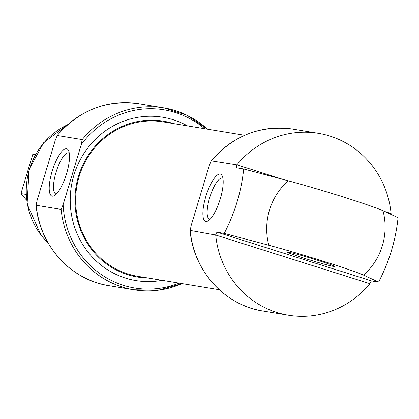 <?xml version="1.0" encoding="UTF-8"?>
<svg xmlns="http://www.w3.org/2000/svg" width="419" height="419" viewBox="0 0 419 419"><rect width="100%" height="100%" fill="white"/><g stroke="black" fill="none" stroke-linecap="round" stroke-linejoin="round"><path stroke-width="0.63" d="M69.266 153.097A21.526 6.306 -72.5 0 0 68.774 152.862A21.526 6.306 -72.5 0 0 56.02 172.356A21.526 6.306 -72.5 0 0 55.827 193.924A21.526 6.306 -72.5 0 0 56.361 194.007M390.964 214.334A3.012 0.88 107.5 0 1 391.116 213.716L391.089 213.496A92.17 88.048 99.3 0 0 318.361 133.321A92.17 88.048 99.3 0 0 236.887 164.861L211.281 160.844A92.17 88.048 99.3 0 1 292.897 129.125C260.482 124.893 233.215 135.505 211.097 160.969L209.27 165.589L191.122 225.694L190.21 230.618A92.17 88.048 99.3 0 0 262.964 311.018C224.71 305.388 193.274 270.569 190.116 230.408L215.701 235.033A92.17 88.048 99.3 0 0 288.429 315.208A92.17 88.048 99.3 0 0 369.904 283.668L370.045 283.495A3.012 0.88 107.5 0 1 371.732 280.96L378.603 282.092C389.34 261.278 395.824 239.809 398.05 217.676L382.987 210.699A63.049 2.53 16.8 0 0 288.256 180.819L243.685 168.988C241.428 191.216 234.944 212.69 224.238 233.404L268.809 245.235A63.049 2.53 -163.2 0 1 363.54 275.11L378.603 282.092M61.127 209.374L36.207 205.279A92.17 88.048 99.3 0 0 108.956 285.674C70.706 280.044 39.271 245.225 36.107 205.064L37.118 200.35L55.266 140.245L57.272 135.499L82.192 139.6L81.281 144.524L63.133 204.629L61.127 209.374A92.17 88.048 99.3 0 0 133.876 289.775A92.17 88.048 99.3 0 0 182.045 283.595M138.888 103.786C106.478 99.549 79.212 110.16 57.089 135.625L57.272 135.499A92.17 88.048 99.3 0 1 138.888 103.786L163.808 107.887A92.17 88.048 99.3 0 0 82.192 139.6M318.456 260.55A24.742 0.995 -163.2 0 0 287.56 252.191A24.742 0.995 -163.2 0 0 310.945 260.314A24.742 0.995 -163.2 0 0 334.922 266.489A24.742 0.995 -163.2 0 0 318.456 260.55M224.238 233.404L217.367 232.273A3.012 0.88 -72.5 0 0 215.68 234.808M236.751 165.034A3.012 0.88 -72.5 0 0 236.777 167.851A3.012 0.88 -72.5 0 0 236.814 167.857L243.685 168.988M173.445 123.579A79.002 75.467 99.3 0 0 173.304 123.532A79.002 75.467 99.3 0 0 163.316 121.149A79.002 75.467 99.3 0 0 76.022 186.848A79.002 75.467 99.3 0 0 137.657 277.053A79.002 75.467 99.3 0 0 148.033 278.001M244.68 135.3L163.195 121.892A78.248 74.75 99.3 0 0 76.729 186.963A78.248 74.75 99.3 0 0 137.783 276.315L219.268 289.723M205.818 196.563A24.747 7.249 -72.5 0 0 208.075 220.886A24.747 7.249 -72.5 0 0 219.954 199.936A24.747 7.249 -72.5 0 0 222.243 175.954A24.747 7.249 -72.5 0 0 205.818 196.563M52.145 171.277A24.747 7.249 -72.5 0 0 54.397 195.6A24.747 7.249 -72.5 0 0 66.281 174.644A24.747 7.249 -72.5 0 0 68.569 150.667A24.747 7.249 -72.5 0 0 52.145 171.277M222.939 178.384A21.526 6.306 -72.5 0 0 222.452 178.148A21.526 6.306 -72.5 0 0 209.694 197.648A21.526 6.306 -72.5 0 0 209.5 219.21A21.526 6.306 -72.5 0 0 210.039 219.299M26.502 200.125L20.95 193.588L32.871 154.113L35.395 154.527M20.95 193.588L26.004 194.421M363.54 275.11A61.902 59.131 99.3 0 0 382.343 245.77A61.902 59.131 99.3 0 0 382.987 210.699M288.256 180.819A61.902 59.131 99.3 0 0 268.809 245.235M207.457 129.172A92.17 88.048 99.3 0 0 163.808 107.887L187.131 115.319L207.499 129.183M204.556 128.696A90.289 86.251 99.3 0 0 81.281 144.524M63.133 204.629A90.289 86.251 99.3 0 0 179.143 283.118M187.508 125.894A82.763 79.06 99.3 0 0 173.293 119.755A82.763 79.06 99.3 0 0 70.439 194.123A82.763 79.06 99.3 0 0 162.095 280.316M217.367 232.273L371.732 280.96M215.701 235.033L369.904 283.668M236.887 164.861L283.249 179.484M384.794 211.511L391.089 213.496M67.522 124.778A71.476 68.281 99.3 0 0 29.44 169.349A71.476 68.281 99.3 0 0 48.08 242.92M262.964 311.018L288.429 315.208M292.897 129.125L318.361 133.321M108.956 285.674L133.876 289.775L158.351 290.21L182.087 283.605M48.264 243.235L41.067 235.363L27.099 204.001L29.094 169.339L43.754 142.607L67.794 124.537"/></g></svg>
